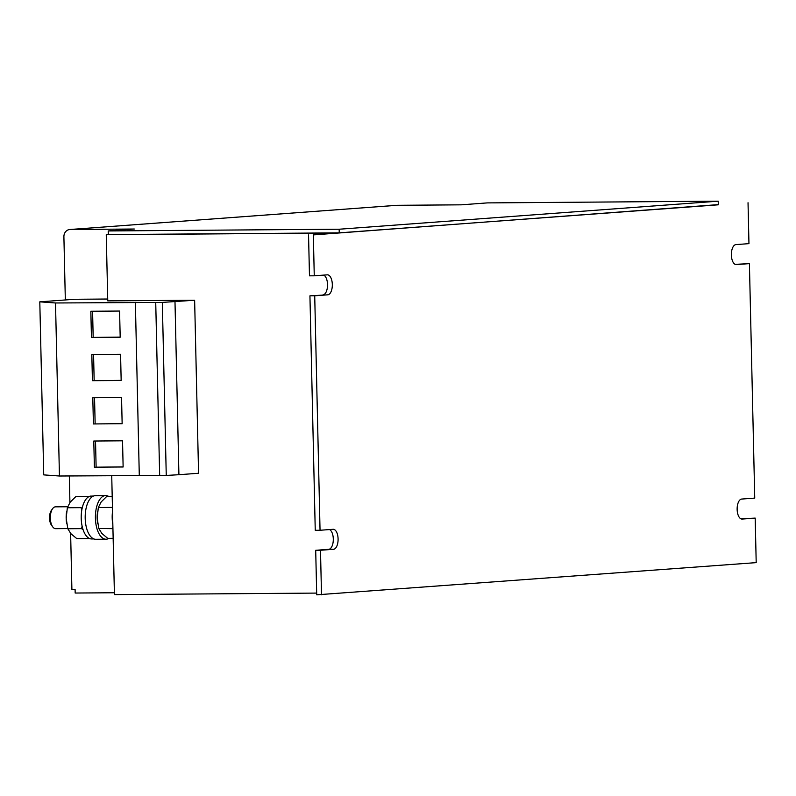 <?xml version="1.0" encoding="UTF-8"?>
<svg xmlns="http://www.w3.org/2000/svg" width="796" height="796" viewBox="0 0 796 796"><rect width="100%" height="100%" fill="white"/><g stroke="black" fill="none" stroke-linecap="round" stroke-linejoin="round"><path stroke-width="1.19" d="M67.67 506.754L55.471 506.843A10.915 5.224 89.6 0 0 52.636 508.634A10.915 5.224 89.6 0 0 51.581 524.753A10.915 5.224 89.6 0 0 52.775 526.932A10.915 5.224 89.6 0 0 55.63 528.673L67.789 528.584M52.636 508.634L51.402 510.335A8.895 4.259 89.6 0 0 50.546 523.47A8.895 4.259 89.6 0 0 51.521 525.251L52.775 526.932M108.863 538.355A21.82 10.447 -90.4 0 1 106.336 539.2A21.82 10.447 -90.4 0 1 106.007 539.21A21.82 10.447 -90.4 0 1 95.401 517.808A21.82 10.447 -90.4 0 1 105.351 495.57A21.82 10.447 -90.4 0 1 105.679 495.56A21.82 10.447 -90.4 0 1 108.545 496.376M96.117 539.27A21.82 10.447 -90.4 0 1 95.789 539.29A21.82 10.447 -90.4 0 1 85.182 517.888A21.82 10.447 -90.4 0 1 95.122 495.649A21.82 10.447 -90.4 0 1 95.46 495.639A21.82 10.447 -90.4 0 1 95.789 495.649M316.669 593.09L114.425 594.602L111.729 475.62M107.719 299.027L74.575 299.276L39.8 301.843L55.511 302.978L162.324 302.41L194.632 300.231L107.758 300.878L106.256 234.711L334.628 233.009L313.335 234.9L718.29 204.622M396.269 205.368A7.273 6.388 85.8 0 1 396.637 205.328L69.749 229.517A7.273 6.388 -94.2 0 1 70.118 229.497L134.315 229.019L108.236 230.949L108.316 234.581L106.256 234.711M114.385 592.751L75.172 593.04L75.093 589.408L71.899 589.428L70.625 533.4M108.316 234.581L339.245 232.86L718.3 204.811L718.211 201.179L487.291 202.9L461.212 204.831L397.005 205.308A7.273 6.388 85.8 0 0 396.637 205.328M321.504 594.791L320.49 550.255L315.704 550.295L316.709 594.821L756.2 562.623L755.185 518.096L740.947 518.823M755.185 518.096L742.151 519.062A10 4.786 -90.4 0 1 742.001 519.062A10 4.786 -90.4 0 1 737.136 509.251A10 4.786 -90.4 0 1 741.693 499.062L754.737 498.097L749.414 263.625L735.166 264.362M314.719 295.794L309.933 295.833L315.246 530.295L320.042 530.265L314.719 295.794L327.763 294.828L309.933 295.833M749.414 263.625L736.37 264.59A10 4.786 -90.4 0 1 736.22 264.6A10 4.786 -90.4 0 1 731.365 254.79A10 4.786 -90.4 0 1 735.922 244.601L748.956 243.636L748.031 202.741M327.763 294.828A10 4.786 -90.4 0 0 332.32 284.64A10 4.786 -90.4 0 0 327.454 274.829A10 4.786 -90.4 0 0 327.305 274.839L314.261 275.804L313.335 234.9M320.042 530.265L333.076 529.3A10 4.786 -90.4 0 1 333.235 529.29A10 4.786 -90.4 0 1 338.091 539.101A10 4.786 -90.4 0 1 333.534 549.29L320.49 550.255M314.261 275.804L309.475 275.834L308.55 234.939M323.723 275.098A10 4.786 -90.4 0 1 327.514 285.774A10 4.786 -90.4 0 1 322.967 294.868M329.494 529.559A10 4.786 -90.4 0 1 333.285 540.235A10 4.786 -90.4 0 1 328.748 549.33L315.704 550.295M194.632 300.231L198.562 473.262L178.911 474.715L166.255 475.441L162.324 302.41M108.236 230.949L339.156 229.228L718.211 201.179M339.156 229.228L339.245 232.86M69.929 502.515L69.322 475.938M65.332 299.953L63.899 236.82A7.273 6.388 -94.2 0 1 69.749 229.517M174.991 301.684L178.911 474.715M39.8 301.843L43.73 474.884L59.441 476.008L166.255 475.441M55.511 302.978L59.441 476.008M94.386 467.202L123.131 466.993L122.534 440.815L93.789 441.034L94.386 467.202L123.121 466.874M135.37 302.38L139.29 475.411M155.727 302.46L159.658 475.491M91.441 337.434L120.186 337.215L119.589 311.047L90.843 311.256L91.441 337.434L120.176 337.096M92.416 380.687L121.161 380.478L120.574 354.3L91.829 354.519L92.416 380.687L121.161 380.359M93.401 423.95L122.146 423.731L121.549 397.562L92.804 397.771L93.401 423.95L122.146 423.621M112.485 508.893L112.097 507.42L98.336 507.52L97.152 518.027L98.813 528.514L101.848 533.449L107.749 538.365L113.151 538.325M112.933 528.653L98.813 528.514M112.893 526.932L112.564 528.405M98.336 507.52L101.142 501.968L106.793 496.386L112.196 496.346M97.619 511.221A18.189 8.706 89.6 0 0 97.58 511.44A18.189 8.706 89.6 0 0 97.152 518.027A18.189 8.706 89.6 0 0 97.669 523.45A18.189 8.706 89.6 0 0 97.699 523.589M81.759 510.236L81.112 507.649L67.352 507.758L66.168 518.256L67.829 528.743L70.874 533.678L76.764 538.593L89.49 538.494M83.102 529.718L81.59 528.643L67.829 528.743M82.107 526.096L81.59 528.643M67.352 507.758L70.157 502.196L75.809 496.614L89.172 496.515M66.635 511.45A18.189 8.706 89.6 0 0 66.605 511.669A18.189 8.706 89.6 0 0 66.168 518.256A18.189 8.706 89.6 0 0 66.695 523.688A18.189 8.706 89.6 0 0 66.715 523.818M93.888 538.932L91.63 538.952A21.462 10.268 89.6 0 1 81.222 518.504A21.462 10.268 89.6 0 1 90.416 496.117L93.361 496.097M93.55 496.017L91.55 496.107M112.534 511.4A21.462 10.268 89.6 0 0 112.833 524.564M94.545 397.761L95.142 423.82M93.57 354.499L94.157 380.558M92.585 311.246L93.172 337.305M95.53 441.024L96.117 467.083M333.534 549.29L328.748 549.33M70.118 229.497L397.005 205.308M106.007 539.21L95.789 539.29M105.679 495.56L95.46 495.639"/></g></svg>

